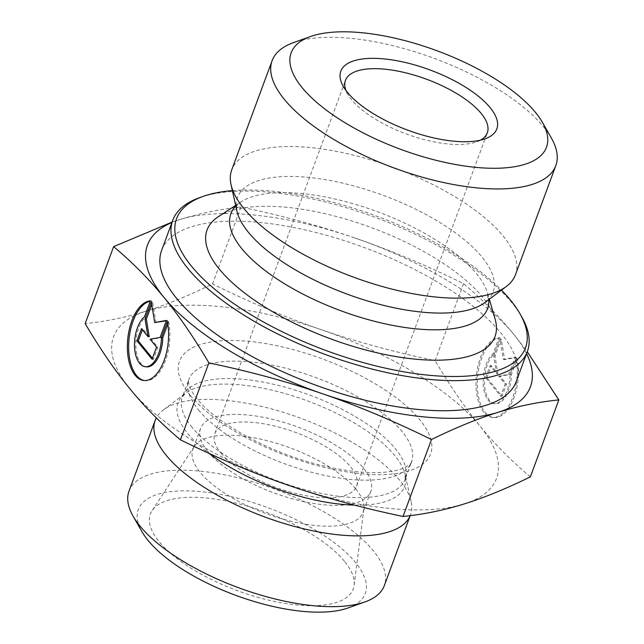 <?xml version="1.0" encoding="UTF-8"?>
<svg xmlns="http://www.w3.org/2000/svg" width="644" height="644" viewBox="0 0 644 644"><rect width="100%" height="100%" fill="white"/><g stroke="black" fill="none" stroke-linecap="round" stroke-linejoin="round"><path stroke-width="0.48" stroke-dasharray="3.22 2.42" d="M500.316 337.899A40.025 20.31 -84 0 0 477.542 377.36A40.025 20.31 -84 0 0 493.69 417.529A40.025 20.31 -84 0 0 513.493 398.982A40.025 20.31 -84 0 0 517.293 358.619L511.376 374.623A26.154 13.266 96 0 1 495.147 403.74A26.154 13.266 96 0 1 484.425 382.415A26.154 13.266 96 0 1 494.391 353.902L500.316 337.899L499.019 337.762L493.095 353.765A26.154 13.266 -84 0 0 483.129 382.278A26.154 13.266 -84 0 0 493.851 403.603A26.154 13.266 -84 0 0 510.08 374.486L515.997 358.483A40.025 20.31 96 0 1 512.197 398.837A40.025 20.31 96 0 1 492.394 417.393A40.025 20.31 96 0 1 476.246 377.215A40.025 20.31 96 0 1 499.019 337.762M517.293 358.619L515.997 358.483M494.391 353.902L493.095 353.765M511.376 374.623L510.08 374.486M485.608 377.706L490.092 365.583L496.564 373.472L493.682 355.882L499.961 338.913L503.318 359.441L515.055 357.331L508.776 374.309L498.722 376.112L505.194 384.001L500.71 396.124L485.608 377.706L486.904 377.843L502.006 396.261L506.49 384.138L500.018 376.249L510.072 374.446L516.351 357.468L504.614 359.577L501.257 339.05L494.978 356.019L497.86 373.609L491.388 365.72L486.904 377.843M491.388 365.72L490.092 365.583M497.86 373.609L496.564 373.472M494.978 356.019L493.682 355.882M501.257 339.05L499.961 338.913M504.614 359.577L503.318 359.441M516.351 357.468L515.055 357.331M510.072 374.446L508.776 374.309M500.018 376.249L498.722 376.112M506.49 384.138L505.194 384.001M502.006 396.261L500.71 396.124M167.368 321.589L168.664 321.726L167.81 324.045M150.39 300.869L151.686 301.006A40.025 20.31 -84 0 0 150.269 301.191M144.417 380.548A40.025 20.31 -84 0 0 145.061 380.636A40.025 20.31 -84 0 0 164.864 362.081A40.025 20.31 -84 0 0 168.664 321.726M146.518 366.847A26.154 13.266 96 0 1 135.795 345.522A26.154 13.266 96 0 1 145.761 317.009L151.686 301.006M144.465 316.872L145.761 317.009M152.073 359.231L153.369 359.368L157.861 347.245L151.388 339.356L161.443 337.545L167.722 320.575L166.281 320.833M156.564 347.108L157.861 347.245M150.092 339.219L151.388 339.356M160.147 337.408L161.443 337.545M166.426 320.438L167.722 320.575M155.985 322.684L152.628 302.157L151.743 304.54M151.332 302.02L152.628 302.157M149.231 336.715L142.759 328.826L142.396 329.817M141.463 328.69L142.759 328.826M152.443 358.233L153.369 359.368M551.28 137.888A151.243 58.363 20.3 0 0 543.536 126.796A151.243 58.363 20.3 0 0 423.438 54.571A151.243 58.363 20.3 0 0 293.6 42.568M515.417 274.811A151.243 58.363 20.3 0 0 503.133 236.018A151.243 58.363 20.3 0 0 352.204 154.834A151.243 58.363 20.3 0 0 231.727 169.871M354.989 238.022C389.886 250.025 426.087 265.239 463.567 283.666C482.179 299.275 498.947 316.196 513.856 334.413A204.172 78.793 20.3 0 0 354.989 238.022A204.172 78.793 20.3 0 0 180.022 219.507C199.994 213.277 220.312 209.123 240.985 207.03C282.096 215.66 320.092 225.988 354.989 238.022M526.575 353.628A204.172 78.793 20.3 0 0 513.904 334.469L527.283 351.721M172.101 222.083L180.022 219.507A204.172 78.793 20.3 0 0 171.956 222.454M240.985 207.03L212.512 283.98C187.911 295.999 165.782 305.047 146.14 311.108C126.449 317.283 106.131 321.437 85.177 323.594M463.567 283.666L435.103 360.624C393.46 351.849 355.456 341.513 321.098 329.623C286.701 317.838 250.508 302.624 212.512 283.98M516.246 381.546A189.046 72.957 20.3 0 0 500.903 333.045A189.046 72.957 20.3 0 0 312.235 231.566A189.046 72.957 20.3 0 0 161.636 250.363M232.355 190.608A186.027 71.79 -159.7 0 1 501.443 290.146M521.712 316.808A189.046 72.957 20.3 0 0 512.036 302.946A189.046 72.957 20.3 0 0 361.912 212.673A189.046 72.957 20.3 0 0 199.616 197.66M218.236 216.778A153.505 59.24 -159.7 0 1 349.491 220.232A153.505 59.24 -159.7 0 1 482.557 297.117A153.505 59.24 -159.7 0 1 495.131 319.207M480.36 140.191A75.622 29.181 -159.7 0 1 476.576 141.857A75.622 29.181 -159.7 0 1 406.267 133.952A75.622 29.181 -159.7 0 1 347.736 94.201A75.622 29.181 -159.7 0 1 345.957 90.474M220.908 453.062A75.622 29.181 20.3 0 0 296.377 493.65A75.622 29.181 20.3 0 0 356.615 486.131A75.622 29.181 20.3 0 0 350.481 466.731A75.622 29.181 20.3 0 0 275.012 426.143A75.622 29.181 20.3 0 0 214.774 433.662A75.622 29.181 20.3 0 0 220.908 453.062M530.358 476.874C511.489 461.015 494.713 444.078 480.022 426.07C465.29 408.167 450.317 386.352 435.103 360.624M130.096 389.04A204.172 78.793 -159.7 0 1 146.14 311.108A204.172 78.793 -159.7 0 1 321.098 329.623A204.172 78.793 -159.7 0 1 480.022 426.07A204.172 78.793 -159.7 0 1 463.978 504.002A204.172 78.793 -159.7 0 1 289.011 485.487A204.172 78.793 -159.7 0 1 130.144 389.097M355.738 488.901A90.748 35.018 -159.7 0 1 363.852 509.138A90.748 35.018 -159.7 0 1 363.111 512.181A90.748 35.018 -159.7 0 1 290.822 521.205A90.748 35.018 -159.7 0 1 200.26 472.495A90.748 35.018 -159.7 0 1 192.894 449.222A90.748 35.018 -159.7 0 1 194.311 446.421A90.748 35.018 -159.7 0 1 268.975 441.156A90.748 35.018 -159.7 0 1 355.738 488.901M344.451 561.278A108.136 41.731 20.3 0 0 241.057 504.381A108.136 41.731 20.3 0 0 152.081 510.652A108.136 41.731 20.3 0 0 159.173 541.725A108.136 41.731 20.3 0 0 271.583 600.82A108.136 41.731 20.3 0 0 354.12 585.388A108.136 41.731 20.3 0 0 344.451 561.278M207.956 451.694A90.748 35.018 -159.7 0 1 200.59 428.413A90.748 35.018 -159.7 0 1 297.842 427.053A90.748 35.018 -159.7 0 1 370.807 491.38A90.748 35.018 -159.7 0 1 298.518 500.404A90.748 35.018 -159.7 0 1 207.956 451.694M410.494 514.87L410.204 515.659A136.117 52.526 20.3 0 0 410.494 514.87A136.117 52.526 20.3 0 0 411.113 501.571A136.117 52.526 20.3 0 0 301.054 418.375A136.117 52.526 20.3 0 0 163.351 409.922A136.117 52.526 20.3 0 0 156.323 417.859M128.993 491.187A136.117 52.526 -159.7 0 1 274.875 489.15A136.117 52.526 -159.7 0 1 384.315 585.638M348.106 607.944A120.992 46.69 20.3 0 0 268.009 507.705A120.992 46.69 20.3 0 0 141.962 531.694M235.793 206.088A136.818 52.8 -159.7 0 1 240.816 201.999A136.818 52.8 -159.7 0 1 357.798 205.074A136.818 52.8 -159.7 0 1 476.399 273.595A136.818 52.8 -159.7 0 1 487.613 293.286A136.818 52.8 -159.7 0 1 488.756 299.661M235.64 205.388L240.816 201.999C234.038 209.646 237.684 201.717 236.839 210.797A136.278 52.591 -159.7 0 1 330.638 180.602A136.278 52.591 -159.7 0 1 482.026 257.085A136.278 52.591 -159.7 0 1 484.9 302.559C490.165 295.113 487.774 303.501 487.613 293.286L489.335 299.235M190.391 395.456A133.847 51.649 -159.7 0 1 315.504 356.446A133.847 51.649 -159.7 0 1 409.278 470.772A133.847 51.649 -159.7 0 1 190.391 395.456M354.45 505.113A120.75 46.601 20.3 0 0 405.148 474.717A120.75 46.601 20.3 0 0 307.518 400.914A120.75 46.601 20.3 0 0 185.359 393.412A120.75 46.601 20.3 0 0 187.903 433.702A120.75 46.601 20.3 0 0 209.034 453.376M192.057 427.342A118.721 45.813 -159.7 0 1 182.421 396.881A118.721 45.813 -159.7 0 1 309.667 395.102A118.721 45.813 -159.7 0 1 405.116 479.265A118.721 45.813 -159.7 0 1 310.545 491.066A118.721 45.813 -159.7 0 1 192.057 427.342M198.505 409.906A118.721 45.813 20.3 0 0 316.993 473.638A118.721 45.813 20.3 0 0 411.564 461.829A118.721 45.813 20.3 0 0 316.115 377.674A118.721 45.813 20.3 0 0 188.869 379.453A118.721 45.813 20.3 0 0 198.505 409.906M493.69 417.529L492.394 417.393M495.147 403.74L493.851 403.603M143.765 380.499L145.061 380.636M476.576 141.857L485.013 138.846M347.736 94.201L343.292 86.417M356.615 486.131L487.315 132.817M214.774 433.662L345.466 80.347M194.311 446.421L152.081 510.652M363.852 509.138L354.12 585.388M200.59 428.413L192.894 449.222M370.807 491.38L363.111 512.181M411.113 501.571L405.148 474.717L405.116 479.265L411.564 461.829C412.458 462.392 410.083 464.356 404.448 467.713C399.94 469.862 393.355 471.352 384.709 472.189C367.442 473.646 346.544 471.424 322 465.523C271.229 453.618 216.247 423.358 197.241 398.95C191.244 392.381 187.581 382.85 188.684 380.057L182.421 396.881L185.359 393.412L163.351 409.922"/><path stroke-width="0.97" d="M167.368 321.589A40.025 20.31 96 0 1 163.568 361.944A40.025 20.31 96 0 1 143.765 380.499A40.025 20.31 96 0 1 127.617 340.322A40.025 20.31 96 0 1 150.39 300.869L144.465 316.872A26.154 13.266 -84 0 0 134.499 345.385A26.154 13.266 -84 0 0 145.222 366.71A26.154 13.266 -84 0 0 161.451 337.593L167.368 321.589M150.269 301.191A40.025 20.31 -84 0 0 128.856 341.199A40.025 20.31 -84 0 0 144.417 380.548M167.81 324.045L162.747 337.73A26.154 13.266 96 0 1 146.518 366.847L145.222 366.71M161.451 337.593L162.747 337.73M156.564 347.108L152.073 359.231L136.979 340.805L141.463 328.69L147.935 336.579L145.053 318.989L151.332 302.02L154.689 322.547L166.426 320.438L160.147 337.408L150.092 339.219L156.564 347.108M166.281 320.833L154.689 322.547M151.743 304.54L146.349 319.126L149.231 336.715L147.935 336.579M145.053 318.989L146.349 319.126M142.396 329.817L138.275 340.95L152.443 358.233M136.979 340.805L138.275 340.95M310.48 36.539L293.6 42.568A151.243 58.363 20.3 0 0 272.122 60.657A151.243 58.363 20.3 0 0 393.726 167.867A151.243 58.363 20.3 0 0 555.82 165.597A151.243 58.363 20.3 0 0 551.28 137.888L542.393 122.32A136.117 52.526 -159.7 0 1 400.592 149.303A136.117 52.526 -159.7 0 1 310.48 36.539A136.117 52.526 -159.7 0 1 427.334 47.342A136.117 52.526 -159.7 0 1 535.422 112.346A136.117 52.526 -159.7 0 1 542.393 122.32M490.076 107.556A83.181 32.103 20.3 0 0 390.65 59.707A83.181 32.103 20.3 0 0 343.292 86.417A83.181 32.103 20.3 0 0 407.676 130.144A83.181 32.103 20.3 0 0 485.013 138.846A83.181 32.103 20.3 0 0 490.076 107.556M272.122 60.657L231.727 169.871A151.243 58.363 20.3 0 0 231.035 184.643A151.243 58.363 20.3 0 0 353.323 277.081A151.243 58.363 20.3 0 0 506.329 286.483A151.243 58.363 20.3 0 0 515.417 274.811L555.82 165.597M527.283 351.721L558.823 399.916C538.151 402.009 517.832 406.171 497.86 412.401A204.172 78.793 20.3 0 0 526.575 353.628M171.956 222.454A204.172 78.793 20.3 0 0 163.978 297.439C149.054 279.198 132.278 262.261 113.642 246.636L172.101 222.083M322.902 393.887C288.013 381.852 250.009 371.516 208.898 362.886C193.892 337.464 178.919 315.649 163.978 297.439A204.172 78.793 20.3 0 0 322.902 393.887A204.172 78.793 20.3 0 0 497.86 412.401C477.904 418.592 455.783 427.632 431.488 439.53C393.999 421.096 357.798 405.881 322.902 393.887M113.642 246.636L85.177 323.594C100.392 349.322 115.365 371.137 130.096 389.04L130.144 389.097C144.82 407.08 161.58 423.994 180.433 439.844C218.421 458.488 254.622 473.702 289.011 485.487C323.377 497.377 361.373 507.705 403.015 516.48C423.969 514.331 444.296 510.169 463.978 504.002C483.628 497.933 505.749 488.893 530.358 476.874L558.823 399.916M208.898 362.886L180.433 439.844M202.989 196.452L199.616 197.66A189.046 72.957 20.3 0 0 172.769 220.272L161.636 250.363A189.046 72.957 20.3 0 0 313.628 384.379A189.046 72.957 20.3 0 0 516.246 381.546L527.38 351.447A189.046 72.957 20.3 0 0 521.712 316.808L519.933 313.692A186.027 71.79 -159.7 0 1 326.138 350.569A186.027 71.79 -159.7 0 1 202.989 196.452A186.027 71.79 -159.7 0 1 232.355 190.608M501.443 290.146A186.027 71.79 -159.7 0 1 510.41 300.056A186.027 71.79 -159.7 0 1 519.933 313.692M172.769 220.272A189.046 72.957 20.3 0 0 324.761 354.281A189.046 72.957 20.3 0 0 527.38 351.447M489.335 299.235L495.131 319.207A153.505 59.24 -159.7 0 1 330.493 338.8A153.505 59.24 -159.7 0 1 218.236 216.778L235.64 205.388M431.488 439.53L403.015 516.48M345.957 90.474A75.622 29.181 -159.7 0 1 345.466 80.347A75.622 29.181 -159.7 0 1 405.712 72.828A75.622 29.181 -159.7 0 1 481.173 113.416A75.622 29.181 -159.7 0 1 487.315 132.817A75.622 29.181 -159.7 0 1 480.36 140.191M166.224 455.34A136.117 52.526 20.3 0 0 301.03 528.144A136.117 52.526 20.3 0 0 410.18 515.659L384.315 585.638A136.117 52.526 -159.7 0 1 364.987 601.915A136.117 52.526 -159.7 0 1 248.133 591.111A136.117 52.526 -159.7 0 1 140.038 526.108A136.117 52.526 -159.7 0 1 133.075 516.126A136.117 52.526 -159.7 0 1 128.993 491.187L155.172 420.419A136.117 52.526 20.3 0 0 166.224 455.34M156.323 417.859A136.117 52.526 20.3 0 0 155.172 420.419M133.075 516.126L141.962 531.694A120.992 46.69 20.3 0 0 148.16 540.566A120.992 46.69 20.3 0 0 244.237 598.34A120.992 46.69 20.3 0 0 348.106 607.944L364.987 601.915M488.756 299.661A136.818 52.8 -159.7 0 1 340.869 310.754A136.818 52.8 -159.7 0 1 235.793 206.088M506.329 286.483L484.9 302.559A136.278 52.591 -159.7 0 1 347.027 294.091A136.278 52.591 -159.7 0 1 236.839 210.797L231.035 184.643M209.034 453.376A120.75 46.601 20.3 0 0 354.45 505.113"/></g></svg>
